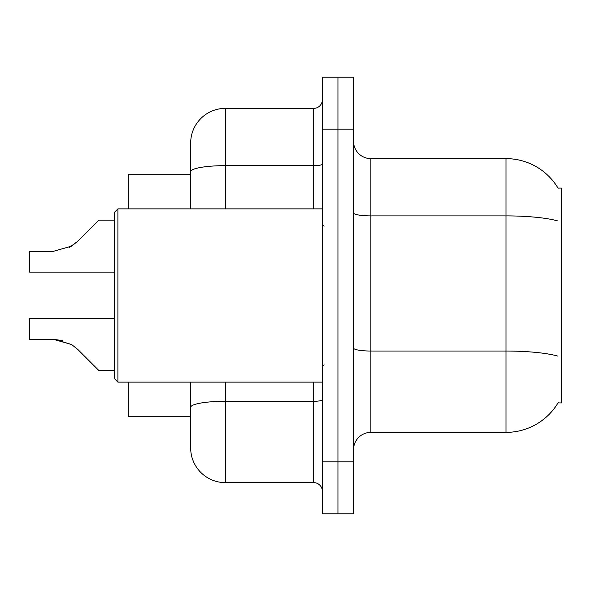<?xml version="1.0" encoding="UTF-8"?>
<svg xmlns="http://www.w3.org/2000/svg" width="591" height="591" viewBox="0 0 591 591"><rect width="100%" height="100%" fill="white"/><g stroke="black" fill="none" stroke-linecap="round" stroke-linejoin="round"><path stroke-width="0.89" d="M558.318 402.405A60.637 60.637 0 0 1 506.007 432.376A60.637 60.637 0 0 0 558.015 402.922L561.45 402.922L561.45 188.078L558.015 188.078M190.679 174.219L128.306 174.219L128.306 208.874M190.679 416.781L128.306 416.781L128.306 382.126M353.544 449.699A17.324 17.324 0 0 1 370.867 432.376L506.007 432.376L506.007 158.624L370.867 158.624A17.324 17.324 0 0 1 353.544 141.301A17.324 17.324 0 0 0 370.867 158.624L370.867 432.376M337.949 461.83L337.949 513.801L353.544 513.801L353.544 461.83L337.949 461.83L337.949 513.801L322.354 513.801L322.354 461.83L337.949 461.83L337.949 129.17L337.949 461.83M322.354 461.83L322.354 77.199L337.949 77.199L337.949 129.17L337.949 77.199L353.544 77.199L353.544 461.83M558.14 188.293A60.637 60.637 0 0 0 506.007 158.624A60.637 60.637 0 0 1 558.14 188.293M225.334 382.126L225.334 482.618A34.655 34.655 0 0 1 190.679 447.963L190.679 382.126M225.334 482.618L313.695 482.618L313.695 382.126M190.679 143.037L190.679 171.671L190.679 143.037A34.655 34.655 0 0 1 225.334 108.382L313.695 108.382A8.666 8.666 0 0 0 322.354 99.716M190.679 208.874L190.679 171.671A34.655 6.021 180 0 1 225.334 165.65L313.695 165.65L313.695 108.382M322.354 491.284A8.666 8.666 0 0 0 313.695 482.618M114.447 318.542L29.55 318.542L29.55 339.308L53.316 339.308L29.55 339.308L53.316 339.308L29.55 339.308L53.316 339.308L29.55 339.308L53.316 339.308L29.55 339.308L53.316 339.308L29.55 339.308L53.316 339.308L29.55 339.308L53.316 339.308L71.607 344.531L54.616 339.33L71.607 344.531L54.616 339.33L71.607 344.531L54.616 339.33L71.607 344.531L54.616 339.33L71.607 344.531L54.616 339.33L71.607 344.531L54.616 339.33L71.607 344.531L77.813 349.458L98.852 370.498L114.447 370.498M71.607 344.531L77.813 349.458M98.852 220.155L114.447 220.155L98.852 220.155L77.813 241.194L69.479 247.341L71.607 246.122L53.316 251.345L29.55 251.345L29.55 272.111L114.447 272.111M77.813 241.194L69.479 247.341L77.813 241.194L69.479 247.341L77.813 241.194L69.479 247.341L77.813 241.194L69.479 247.341L77.813 241.194L69.479 247.341L77.813 241.194L71.607 246.122L77.813 241.194L71.607 246.122L53.316 251.345M117.912 382.126L114.447 378.661L114.447 212.339L117.912 208.874L117.912 382.126L322.354 382.126M62.823 340.638L53.316 339.308M557.453 220.849A60.637 10.527 180 0 0 506.007 215.892L370.867 215.892A17.324 3.007 0 0 1 353.544 212.886M557.638 356.041A60.637 10.527 180 0 0 506.007 351.039L370.867 351.039A17.324 3.007 -0 0 1 353.544 348.025M353.544 129.17L322.354 129.17M322.354 399.775A8.666 1.507 0 0 1 313.695 401.282L225.334 401.282A34.655 6.021 180 0 0 190.679 407.295M225.334 108.382L225.334 208.874M313.695 208.874L313.695 165.65A8.666 1.507 0 0 0 322.354 164.143M324.09 226.198L322.354 224.462M117.912 208.874L322.354 208.874M324.09 364.802L322.354 366.538"/></g></svg>
